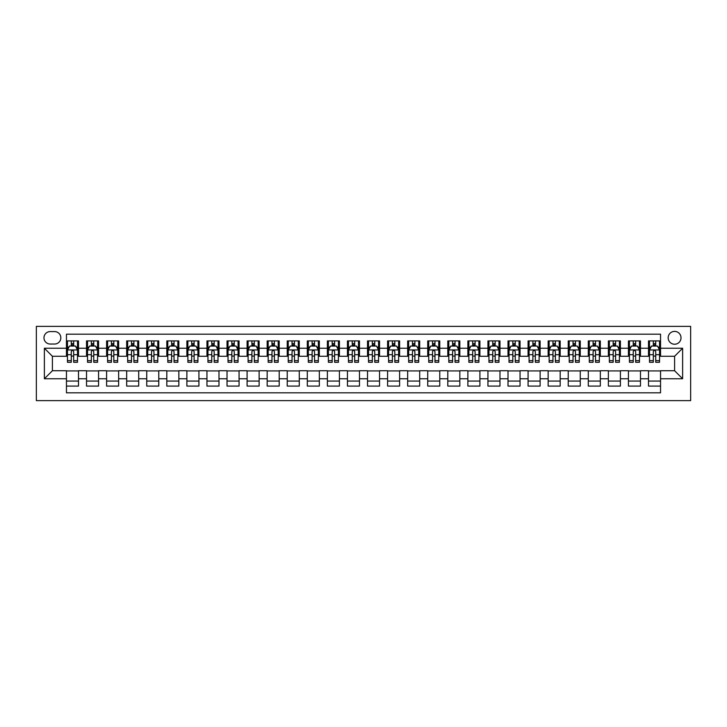 <?xml version="1.0" encoding="UTF-8"?>
<svg xmlns="http://www.w3.org/2000/svg" width="727" height="727" viewBox="0 0 727 727"><rect width="100%" height="100%" fill="white"/><g stroke="black" fill="none" stroke-linecap="round" stroke-linejoin="round"><path stroke-width="1.09" d="M674.592 331.385A6.425 6.425 0 0 0 668.168 337.81A6.425 6.425 0 0 0 674.592 344.234A6.425 6.425 0 0 0 681.017 337.81A6.425 6.425 0 0 0 674.592 331.385M36.35 400.632L690.65 400.632L690.65 326.368L36.35 326.368L36.35 400.632M660.543 340.918L648.502 340.918L648.502 348.242L640.478 348.242L640.478 356.275L648.502 356.275L648.502 348.242M640.478 348.242L640.478 340.918L628.428 340.918L628.428 348.242L620.404 348.242L620.404 356.275L628.428 356.275L628.428 348.242M620.404 348.242L620.404 340.918L608.363 340.918L608.363 348.242L600.329 348.242L600.329 356.275L608.363 356.275L608.363 348.242M600.329 348.242L600.329 340.918L588.288 340.918L588.288 348.242L580.264 348.242L580.264 356.275L588.288 356.275L588.288 348.242M580.264 348.242L580.264 340.918L568.223 340.918L568.223 348.242L560.19 348.242L560.19 356.275L568.223 356.275L568.223 348.242M560.19 348.242L560.19 340.918L548.149 340.918L548.149 348.242L540.125 348.242L540.125 356.275L548.149 356.275L548.149 348.242M540.125 348.242L540.125 340.918L528.075 340.918L528.075 348.242L520.05 348.242L520.05 356.275L528.075 356.275L528.075 348.242M520.05 348.242L520.05 340.918L508.009 340.918L508.009 348.242L499.976 348.242L499.976 356.275L508.009 356.275L508.009 348.242M499.976 348.242L499.976 340.918L487.935 340.918L487.935 348.242L479.911 348.242L479.911 356.275L487.935 356.275L487.935 348.242M479.911 348.242L479.911 340.918L467.87 340.918L467.87 348.242L459.837 348.242L459.837 356.275L467.87 356.275L467.87 348.242M459.837 348.242L459.837 340.918L447.796 340.918L447.796 348.242L439.771 348.242L439.771 356.275L447.796 356.275L447.796 348.242M439.771 348.242L439.771 340.918L427.721 340.918L427.721 348.242L419.697 348.242L419.697 356.275L427.721 356.275L427.721 348.242M419.697 348.242L419.697 340.918L407.656 340.918L407.656 348.242L399.623 348.242L399.623 356.275L407.656 356.275L407.656 348.242M399.623 348.242L399.623 340.918L387.582 340.918L387.582 348.242L379.558 348.242L379.558 356.275L387.582 356.275L387.582 348.242M379.558 348.242L379.558 340.918L367.517 340.918L367.517 348.242L359.483 348.242L359.483 356.275L367.517 356.275L367.517 348.242M359.483 348.242L359.483 340.918L347.442 340.918L347.442 348.242L339.418 348.242L339.418 356.275L347.442 356.275L347.442 348.242M339.418 348.242L339.418 340.918L327.377 340.918L327.377 348.242L319.344 348.242L319.344 356.275L327.377 356.275L327.377 348.242M319.344 348.242L319.344 340.918L307.303 340.918L307.303 348.242L299.279 348.242L299.279 356.275L307.303 356.275L307.303 348.242M299.279 348.242L299.279 340.918L287.229 340.918L287.229 348.242L279.204 348.242L279.204 356.275L287.229 356.275L287.229 348.242M279.204 348.242L279.204 340.918L267.163 340.918L267.163 348.242L259.13 348.242L259.13 356.275L267.163 356.275L267.163 348.242M259.13 348.242L259.13 340.918L247.089 340.918L247.089 348.242L239.065 348.242L239.065 356.275L247.089 356.275L247.089 348.242M239.065 348.242L239.065 340.918L227.024 340.918L227.024 348.242L218.991 348.242L218.991 356.275L227.024 356.275L227.024 348.242M218.991 348.242L218.991 340.918L206.95 340.918L206.95 348.242L198.925 348.242L198.925 356.275L206.95 356.275L206.95 348.242M198.925 348.242L198.925 340.918L186.875 340.918L186.875 348.242L178.851 348.242L178.851 356.275L186.875 356.275L186.875 348.242M178.851 348.242L178.851 340.918L166.81 340.918L166.81 348.242L158.777 348.242L158.777 356.275L166.81 356.275L166.81 348.242M158.777 348.242L158.777 340.918L146.736 340.918L146.736 348.242L138.712 348.242L138.712 356.275L146.736 356.275L146.736 348.242M138.712 348.242L138.712 340.918L126.671 340.918L126.671 348.242L118.637 348.242L118.637 356.275L126.671 356.275L126.671 348.242M118.637 348.242L118.637 340.918L106.596 340.918L106.596 348.242L98.572 348.242L98.572 356.275L106.596 356.275L106.596 348.242M98.572 348.242L98.572 340.918L86.522 340.918L86.522 356.275L78.498 356.275L78.498 340.918L66.457 340.918M66.457 386.082L78.498 386.082L78.498 370.725L86.522 370.725L86.522 386.082L98.572 386.082L98.572 370.725L106.596 370.725L106.596 378.758L98.572 378.758M106.596 378.758L106.596 386.082L118.637 386.082L118.637 370.725L126.671 370.725L126.671 378.758L118.637 378.758M126.671 378.758L126.671 386.082L138.712 386.082L138.712 370.725L146.736 370.725L146.736 378.758L138.712 378.758M146.736 378.758L146.736 386.082L158.777 386.082L158.777 370.725L166.81 370.725L166.81 378.758L158.777 378.758M166.81 378.758L166.81 386.082L178.851 386.082L178.851 370.725L186.875 370.725L186.875 378.758L178.851 378.758M186.875 378.758L186.875 386.082L198.925 386.082L198.925 370.725L206.95 370.725L206.95 378.758L198.925 378.758M206.95 378.758L206.95 386.082L218.991 386.082L218.991 370.725L227.024 370.725L227.024 378.758L218.991 378.758M227.024 378.758L227.024 386.082L239.065 386.082L239.065 370.725L247.089 370.725L247.089 378.758L239.065 378.758M247.089 378.758L247.089 386.082L259.13 386.082L259.13 370.725L267.163 370.725L267.163 378.758L259.13 378.758M267.163 378.758L267.163 386.082L279.204 386.082L279.204 370.725L287.229 370.725L287.229 378.758L279.204 378.758M287.229 378.758L287.229 386.082L299.279 386.082L299.279 370.725L307.303 370.725L307.303 378.758L299.279 378.758M307.303 378.758L307.303 386.082L319.344 386.082L319.344 370.725L327.377 370.725L327.377 378.758L319.344 378.758M327.377 378.758L327.377 386.082L339.418 386.082L339.418 370.725L347.442 370.725L347.442 378.758L339.418 378.758M347.442 378.758L347.442 386.082L359.483 386.082L359.483 370.725L367.517 370.725L367.517 378.758L359.483 378.758M367.517 378.758L367.517 386.082L379.558 386.082L379.558 370.725L387.582 370.725L387.582 378.758L379.558 378.758M387.582 378.758L387.582 386.082L399.623 386.082L399.623 370.725L407.656 370.725L407.656 378.758L399.623 378.758M407.656 378.758L407.656 386.082L419.697 386.082L419.697 370.725L427.721 370.725L427.721 378.758L419.697 378.758M427.721 378.758L427.721 386.082L439.771 386.082L439.771 370.725L447.796 370.725L447.796 378.758L439.771 378.758M447.796 378.758L447.796 386.082L459.837 386.082L459.837 370.725L467.87 370.725L467.87 378.758L459.837 378.758M467.87 378.758L467.87 386.082L479.911 386.082L479.911 370.725L487.935 370.725L487.935 378.758L479.911 378.758M487.935 378.758L487.935 386.082L499.976 386.082L499.976 370.725L508.009 370.725L508.009 378.758L499.976 378.758M508.009 378.758L508.009 386.082L520.05 386.082L520.05 370.725L528.075 370.725L528.075 378.758L520.05 378.758M528.075 378.758L528.075 386.082L540.125 386.082L540.125 370.725L548.149 370.725L548.149 378.758L540.125 378.758M548.149 378.758L548.149 386.082L560.19 386.082L560.19 370.725L568.223 370.725L568.223 378.758L560.19 378.758M568.223 378.758L568.223 386.082L580.264 386.082L580.264 370.725L588.288 370.725L588.288 378.758L580.264 378.758M588.288 378.758L588.288 386.082L600.329 386.082L600.329 370.725L608.363 370.725L608.363 378.758L600.329 378.758M608.363 378.758L608.363 386.082L620.404 386.082L620.404 370.725L628.428 370.725L628.428 378.758L620.404 378.758M628.428 378.758L628.428 386.082L640.478 386.082L640.478 370.725L648.502 370.725L648.502 378.758L640.478 378.758M50.199 344.035L54.616 344.035A6.225 6.225 0 0 0 60.832 337.81A6.225 6.225 0 0 0 54.616 331.585L50.199 331.585A6.225 6.225 0 0 0 43.974 337.81A6.225 6.225 0 0 0 50.199 344.035M660.543 348.242L660.543 334.193L66.457 334.193L66.457 356.275L52.408 356.275L52.408 370.725L66.457 370.725L66.457 392.807L660.543 392.807L660.543 370.725L674.592 370.725L674.592 356.275L660.543 356.275L660.543 348.242L682.626 348.242L682.626 378.758L660.543 378.758M66.457 378.758L44.374 378.758L44.374 348.242L66.457 348.242M648.502 378.758L648.502 386.082L660.543 386.082M66.457 345.934L67.457 345.934M71.273 345.934L73.681 345.934M77.498 345.934L78.498 345.934M66.457 356.076L67.457 356.076M71.273 356.076L73.681 356.076M77.498 356.076L78.498 356.076M66.457 370.924L78.498 370.924M66.457 381.066L78.498 381.066M86.522 356.076L87.531 356.076M91.348 356.076L93.756 356.076M97.563 356.076L98.572 356.076M86.522 345.934L87.531 345.934M91.348 345.934L93.756 345.934M97.563 345.934L98.572 345.934M86.522 370.924L98.572 370.924M86.522 381.066L98.572 381.066M106.596 370.924L118.637 370.924M106.596 381.066L118.637 381.066M106.596 345.934L107.596 345.934M111.413 345.934L113.821 345.934M117.638 345.934L118.637 345.934M106.596 356.076L107.596 356.076M111.413 356.076L113.821 356.076M117.638 356.076L118.637 356.076M126.671 370.924L138.712 370.924M126.671 381.066L138.712 381.066M126.671 345.934L127.67 345.934M131.487 345.934L133.895 345.934M137.703 345.934L138.712 345.934M126.671 356.076L127.67 356.076M131.487 356.076L133.895 356.076M137.703 356.076L138.712 356.076M146.736 370.924L158.777 370.924M146.736 381.066L158.777 381.066M146.736 345.934L147.745 345.934M151.552 345.934L153.96 345.934M157.777 345.934L158.777 345.934M146.736 356.076L147.745 356.076M151.552 356.076L153.96 356.076M157.777 356.076L158.777 356.076M166.81 370.924L178.851 370.924M166.81 381.066L178.851 381.066M166.81 345.934L167.81 345.934M171.627 345.934L174.035 345.934M177.851 345.934L178.851 345.934M166.81 356.076L167.81 356.076M171.627 356.076L174.035 356.076M177.851 356.076L178.851 356.076M186.875 370.924L198.925 370.924M186.875 381.066L198.925 381.066M186.875 345.934L187.884 345.934M191.692 345.934L194.109 345.934M197.917 345.934L198.925 345.934M186.875 356.076L187.884 356.076M191.692 356.076L194.109 356.076M197.917 356.076L198.925 356.076M206.95 370.924L218.991 370.924M206.95 381.066L218.991 381.066M206.95 345.934L207.949 345.934M211.766 345.934L214.174 345.934M217.991 345.934L218.991 345.934M206.95 356.076L207.949 356.076M211.766 356.076L214.174 356.076M217.991 356.076L218.991 356.076M227.024 370.924L239.065 370.924M227.024 381.066L239.065 381.066M227.024 345.934L228.024 345.934M231.84 345.934L234.248 345.934M238.056 345.934L239.065 345.934M227.024 356.076L228.024 356.076M231.84 356.076L234.248 356.076M238.056 356.076L239.065 356.076M247.089 370.924L259.13 370.924M247.089 381.066L259.13 381.066M247.089 345.934L248.098 345.934M251.905 345.934L254.314 345.934M258.13 345.934L259.13 345.934M247.089 356.076L248.098 356.076M251.905 356.076L254.314 356.076M258.13 356.076L259.13 356.076M267.163 370.924L279.204 370.924M267.163 381.066L279.204 381.066M267.163 345.934L268.163 345.934M271.98 345.934L274.388 345.934M278.196 345.934L279.204 345.934M267.163 356.076L268.163 356.076M271.98 356.076L274.388 356.076M278.196 356.076L279.204 356.076M287.229 370.924L299.279 370.924M287.229 381.066L299.279 381.066M287.229 345.934L288.237 345.934M292.045 345.934L294.453 345.934M298.27 345.934L299.279 345.934M287.229 356.076L288.237 356.076M292.045 356.076L294.453 356.076M298.27 356.076L299.279 356.076M307.303 370.924L319.344 370.924M307.303 381.066L319.344 381.066M307.303 345.934L308.303 345.934M312.119 345.934L314.527 345.934M318.344 345.934L319.344 345.934M307.303 356.076L308.303 356.076M312.119 356.076L314.527 356.076M318.344 356.076L319.344 356.076M327.377 370.924L339.418 370.924M327.377 381.066L339.418 381.066M327.377 345.934L328.377 345.934M332.194 345.934L334.602 345.934M338.409 345.934L339.418 345.934M327.377 356.076L328.377 356.076M332.194 356.076L334.602 356.076M338.409 356.076L339.418 356.076M347.442 370.924L359.483 370.924M347.442 381.066L359.483 381.066M347.442 345.934L348.451 345.934M352.259 345.934L354.667 345.934M358.484 345.934L359.483 345.934M347.442 356.076L348.451 356.076M352.259 356.076L354.667 356.076M358.484 356.076L359.483 356.076M367.517 370.924L379.558 370.924M367.517 381.066L379.558 381.066M367.517 345.934L368.516 345.934M372.333 345.934L374.741 345.934M378.549 345.934L379.558 345.934M367.517 356.076L368.516 356.076M372.333 356.076L374.741 356.076M378.549 356.076L379.558 356.076M387.582 370.924L399.623 370.924M387.582 381.066L399.623 381.066M387.582 345.934L388.591 345.934M392.398 345.934L394.806 345.934M398.623 345.934L399.623 345.934M387.582 356.076L388.591 356.076M392.398 356.076L394.806 356.076M398.623 356.076L399.623 356.076M407.656 370.924L419.697 370.924M407.656 381.066L419.697 381.066M407.656 345.934L408.656 345.934M412.473 345.934L414.881 345.934M418.697 345.934L419.697 345.934M407.656 356.076L408.656 356.076M412.473 356.076L414.881 356.076M418.697 356.076L419.697 356.076M427.721 370.924L439.771 370.924M427.721 381.066L439.771 381.066M427.721 345.934L428.73 345.934M432.547 345.934L434.955 345.934M438.763 345.934L439.771 345.934M427.721 356.076L428.73 356.076M432.547 356.076L434.955 356.076M438.763 356.076L439.771 356.076M447.796 370.924L459.837 370.924M447.796 381.066L459.837 381.066M447.796 345.934L448.804 345.934M452.612 345.934L455.02 345.934M458.837 345.934L459.837 345.934M447.796 356.076L448.804 356.076M452.612 356.076L455.02 356.076M458.837 356.076L459.837 356.076M467.87 370.924L479.911 370.924M467.87 381.066L479.911 381.066M467.87 345.934L468.87 345.934M472.686 345.934L475.094 345.934M478.902 345.934L479.911 345.934M467.87 356.076L468.87 356.076M472.686 356.076L475.094 356.076M478.902 356.076L479.911 356.076M487.935 370.924L499.976 370.924M487.935 381.066L499.976 381.066M487.935 345.934L488.944 345.934M492.752 345.934L495.16 345.934M498.976 345.934L499.976 345.934M487.935 356.076L488.944 356.076M492.752 356.076L495.16 356.076M498.976 356.076L499.976 356.076M508.009 370.924L520.05 370.924M508.009 381.066L520.05 381.066M508.009 345.934L509.009 345.934M512.826 345.934L515.234 345.934M519.051 345.934L520.05 345.934M508.009 356.076L509.009 356.076M512.826 356.076L515.234 356.076M519.051 356.076L520.05 356.076M528.075 370.924L540.125 370.924M528.075 381.066L540.125 381.066M528.075 345.934L529.083 345.934M532.891 345.934L535.308 345.934M539.116 345.934L540.125 345.934M528.075 356.076L529.083 356.076M532.891 356.076L535.308 356.076M539.116 356.076L540.125 356.076M548.149 370.924L560.19 370.924M548.149 381.066L560.19 381.066M548.149 345.934L549.149 345.934M552.965 345.934L555.373 345.934M559.19 345.934L560.19 345.934M548.149 356.076L549.149 356.076M552.965 356.076L555.373 356.076M559.19 356.076L560.19 356.076M568.223 370.924L580.264 370.924M568.223 381.066L580.264 381.066M568.223 345.934L569.223 345.934M573.04 345.934L575.448 345.934M579.255 345.934L580.264 345.934M568.223 356.076L569.223 356.076M573.04 356.076L575.448 356.076M579.255 356.076L580.264 356.076M588.288 370.924L600.329 370.924M588.288 381.066L600.329 381.066M588.288 345.934L589.297 345.934M593.105 345.934L595.513 345.934M599.33 345.934L600.329 345.934M588.288 356.076L589.297 356.076M593.105 356.076L595.513 356.076M599.33 356.076L600.329 356.076M608.363 370.924L620.404 370.924M608.363 381.066L620.404 381.066M608.363 345.934L609.362 345.934M613.179 345.934L615.587 345.934M619.404 345.934L620.404 345.934M608.363 356.076L609.362 356.076M613.179 356.076L615.587 356.076M619.404 356.076L620.404 356.076M628.428 370.924L640.478 370.924M628.428 381.066L640.478 381.066M628.428 345.934L629.437 345.934M633.244 345.934L635.652 345.934M639.469 345.934L640.478 345.934M628.428 356.076L629.437 356.076M633.244 356.076L635.652 356.076M639.469 356.076L640.478 356.076M648.502 370.924L660.543 370.924M648.502 381.066L660.543 381.066M648.502 345.934L649.502 345.934M653.319 345.934L655.727 345.934M659.543 345.934L660.543 345.934M648.502 356.076L649.502 356.076M653.319 356.076L655.727 356.076M659.543 356.076L660.543 356.076M52.408 356.275L44.374 348.242M52.408 370.725L44.374 378.758M682.626 348.242L674.592 356.275M682.626 378.758L674.592 370.725M73.681 343.526L71.273 343.526M77.498 360.656L73.681 360.656L73.681 362.291L77.498 362.291L77.498 350.05L75.49 346.043L69.465 346.043L67.457 350.05L67.457 362.291L71.273 362.291L71.273 360.656L67.457 360.656M67.457 350.05L67.457 340.918M77.498 350.05L77.498 340.918M71.273 346.043L71.273 340.918M73.681 340.918L73.681 346.043M73.681 360.656L73.681 351.559C72.882 350.014 72.073 350.014 71.273 351.559L71.273 360.656M93.756 343.526L91.348 343.526M97.563 360.656L93.756 360.656L93.756 362.291L97.563 362.291L97.563 350.05L95.555 346.043L89.539 346.043L87.531 350.05L87.531 362.291L91.348 362.291L91.348 360.656L87.531 360.656M87.531 350.05L87.531 340.918M97.563 350.05L97.563 340.918M91.348 346.043L91.348 340.918M93.756 340.918L93.756 346.043M93.756 360.656L93.756 351.559C92.947 350.014 92.147 350.014 91.348 351.559L91.348 360.656M113.821 343.526L111.413 343.526M117.638 360.656L113.821 360.656L113.821 362.291L117.638 362.291L117.638 350.05L115.629 346.043L109.604 346.043L107.596 350.05L107.596 362.291L111.413 362.291L111.413 360.656L107.596 360.656M107.596 350.05L107.596 340.918M117.638 350.05L117.638 340.918M111.413 346.043L111.413 340.918M113.821 340.918L113.821 346.043M113.821 360.656L113.821 351.559C113.021 350.014 112.222 350.014 111.413 351.559L111.413 360.656M133.895 343.526L131.487 343.526M137.703 360.656L133.895 360.656L133.895 362.291L137.703 362.291L137.703 350.05L135.704 346.043L129.679 346.043L127.67 350.05L127.67 362.291L131.487 362.291L131.487 360.656L127.67 360.656M127.67 350.05L127.67 340.918M137.703 350.05L137.703 340.918M131.487 346.043L131.487 340.918M133.895 340.918L133.895 346.043M133.895 360.656L133.895 351.559C133.096 350.014 132.287 350.014 131.487 351.559L131.487 360.656M153.96 343.526L151.552 343.526M157.777 360.656L153.96 360.656L153.96 362.291L157.777 362.291L157.777 350.05L155.769 346.043L149.753 346.043L147.745 350.05L147.745 362.291L151.552 362.291L151.552 360.656L147.745 360.656M147.745 350.05L147.745 340.918M157.777 350.05L157.777 340.918M151.552 346.043L151.552 340.918M153.96 340.918L153.96 346.043M153.96 360.656L153.96 351.559C153.161 350.014 152.361 350.014 151.552 351.559L151.552 360.656M174.035 343.526L171.627 343.526M177.851 360.656L174.035 360.656L174.035 362.291L177.851 362.291L177.851 350.05L175.843 346.043L169.818 346.043L167.81 350.05L167.81 362.291L171.627 362.291L171.627 360.656L167.81 360.656M167.81 350.05L167.81 340.918M177.851 350.05L177.851 340.918M171.627 346.043L171.627 340.918M174.035 340.918L174.035 346.043M174.035 360.656L174.035 351.559C173.235 350.014 172.426 350.014 171.627 351.559L171.627 360.656M194.109 343.526L191.692 343.526M197.917 360.656L194.109 360.656L194.109 362.291L197.917 362.291L197.917 350.05L195.908 346.043L189.892 346.043L187.884 350.05L187.884 362.291L191.692 362.291L191.692 360.656L187.884 360.656M187.884 350.05L187.884 340.918M197.917 350.05L197.917 340.918M191.692 346.043L191.692 340.918M194.109 340.918L194.109 346.043M194.109 360.656L194.109 351.559C193.3 350.014 192.501 350.014 191.692 351.559L191.692 360.656M214.174 343.526L211.766 343.526M217.991 360.656L214.174 360.656L214.174 362.291L217.991 362.291L217.991 350.05L215.983 346.043L209.958 346.043L207.949 350.05L207.949 362.291L211.766 362.291L211.766 360.656L207.949 360.656M207.949 350.05L207.949 340.918M217.991 350.05L217.991 340.918M211.766 346.043L211.766 340.918M214.174 340.918L214.174 346.043M214.174 360.656L214.174 351.559C213.375 350.014 212.575 350.014 211.766 351.559L211.766 360.656M234.248 343.526L231.84 343.526M238.056 360.656L234.248 360.656L234.248 362.291L238.056 362.291L238.056 350.05L236.048 346.043L230.032 346.043L228.024 350.05L228.024 362.291L231.84 362.291L231.84 360.656L228.024 360.656M228.024 350.05L228.024 340.918M238.056 350.05L238.056 340.918M231.84 346.043L231.84 340.918M234.248 340.918L234.248 346.043M234.248 360.656L234.248 351.559C233.44 350.014 232.64 350.014 231.84 351.559L231.84 360.656M254.314 343.526L251.905 343.526M258.13 360.656L254.314 360.656L254.314 362.291L258.13 362.291L258.13 350.05L256.122 346.043L250.097 346.043L248.098 350.05L248.098 362.291L251.905 362.291L251.905 360.656L248.098 360.656M248.098 350.05L248.098 340.918M258.13 350.05L258.13 340.918M251.905 346.043L251.905 340.918M254.314 340.918L254.314 346.043M254.314 360.656L254.314 351.559C253.514 350.014 252.714 350.014 251.905 351.559L251.905 360.656M274.388 343.526L271.98 343.526M278.196 360.656L274.388 360.656L274.388 362.291L278.196 362.291L278.196 350.05L276.196 346.043L270.171 346.043L268.163 350.05L268.163 362.291L271.98 362.291L271.98 360.656L268.163 360.656M268.163 350.05L268.163 340.918M278.196 350.05L278.196 340.918M271.98 346.043L271.98 340.918M274.388 340.918L274.388 346.043M274.388 360.656L274.388 351.559C273.588 350.014 272.779 350.014 271.98 351.559L271.98 360.656M294.453 343.526L292.045 343.526M298.27 360.656L294.453 360.656L294.453 362.291L298.27 362.291L298.27 350.05L296.262 346.043L290.246 346.043L288.237 350.05L288.237 362.291L292.045 362.291L292.045 360.656L288.237 360.656M288.237 350.05L288.237 340.918M298.27 350.05L298.27 340.918M292.045 346.043L292.045 340.918M294.453 340.918L294.453 346.043M294.453 360.656L294.453 351.559C293.653 350.014 292.854 350.014 292.045 351.559L292.045 360.656M314.527 343.526L312.119 343.526M318.344 360.656L314.527 360.656L314.527 362.291L318.344 362.291L318.344 350.05L316.336 346.043L310.311 346.043L308.303 350.05L308.303 362.291L312.119 362.291L312.119 360.656L308.303 360.656M308.303 350.05L308.303 340.918M318.344 350.05L318.344 340.918M312.119 346.043L312.119 340.918M314.527 340.918L314.527 346.043M314.527 360.656L314.527 351.559C313.728 350.014 312.919 350.014 312.119 351.559L312.119 360.656M334.602 343.526L332.194 343.526M338.409 360.656L334.602 360.656L334.602 362.291L338.409 362.291L338.409 350.05L336.401 346.043L330.385 346.043L328.377 350.05L328.377 362.291L332.194 362.291L332.194 360.656L328.377 360.656M328.377 350.05L328.377 340.918M338.409 350.05L338.409 340.918M332.194 346.043L332.194 340.918M334.602 340.918L334.602 346.043M334.602 360.656L334.602 351.559C333.793 350.014 332.993 350.014 332.194 351.559L332.194 360.656M354.667 343.526L352.259 343.526M358.484 360.656L354.667 360.656L354.667 362.291L358.484 362.291L358.484 350.05L356.475 346.043L350.45 346.043L348.451 350.05L348.451 362.291L352.259 362.291L352.259 360.656L348.451 360.656M348.451 350.05L348.451 340.918M358.484 350.05L358.484 340.918M352.259 346.043L352.259 340.918M354.667 340.918L354.667 346.043M354.667 360.656L354.667 351.559C353.867 350.014 353.068 350.014 352.259 351.559L352.259 360.656M374.741 343.526L372.333 343.526M378.549 360.656L374.741 360.656L374.741 362.291L378.549 362.291L378.549 350.05L376.55 346.043L370.525 346.043L368.516 350.05L368.516 362.291L372.333 362.291L372.333 360.656L368.516 360.656M368.516 350.05L368.516 340.918M378.549 350.05L378.549 340.918M372.333 346.043L372.333 340.918M374.741 340.918L374.741 346.043M374.741 360.656L374.741 351.559C373.942 350.014 373.133 350.014 372.333 351.559L372.333 360.656M394.806 343.526L392.398 343.526M398.623 360.656L394.806 360.656L394.806 362.291L398.623 362.291L398.623 350.05L396.615 346.043L390.599 346.043L388.591 350.05L388.591 362.291L392.398 362.291L392.398 360.656L388.591 360.656M388.591 350.05L388.591 340.918M398.623 350.05L398.623 340.918M392.398 346.043L392.398 340.918M394.806 340.918L394.806 346.043M394.806 360.656L394.806 351.559C394.007 350.014 393.207 350.014 392.398 351.559L392.398 360.656M414.881 343.526L412.473 343.526M418.697 360.656L414.881 360.656L414.881 362.291L418.697 362.291L418.697 350.05L416.689 346.043L410.664 346.043L408.656 350.05L408.656 362.291L412.473 362.291L412.473 360.656L408.656 360.656M408.656 350.05L408.656 340.918M418.697 350.05L418.697 340.918M412.473 346.043L412.473 340.918M414.881 340.918L414.881 346.043M414.881 360.656L414.881 351.559C414.081 350.014 413.272 350.014 412.473 351.559L412.473 360.656M434.955 343.526L432.547 343.526M438.763 360.656L434.955 360.656L434.955 362.291L438.763 362.291L438.763 350.05L436.754 346.043L430.738 346.043L428.73 350.05L428.73 362.291L432.547 362.291L432.547 360.656L428.73 360.656M428.73 350.05L428.73 340.918M438.763 350.05L438.763 340.918M432.547 346.043L432.547 340.918M434.955 340.918L434.955 346.043M434.955 360.656L434.955 351.559C434.146 350.014 433.347 350.014 432.547 351.559L432.547 360.656M455.02 343.526L452.612 343.526M458.837 360.656L455.02 360.656L455.02 362.291L458.837 362.291L458.837 350.05L456.829 346.043L450.804 346.043L448.804 350.05L448.804 362.291L452.612 362.291L452.612 360.656L448.804 360.656M448.804 350.05L448.804 340.918M458.837 350.05L458.837 340.918M452.612 346.043L452.612 340.918M455.02 340.918L455.02 346.043M455.02 360.656L455.02 351.559C454.221 350.014 453.421 350.014 452.612 351.559L452.612 360.656M475.094 343.526L472.686 343.526M478.902 360.656L475.094 360.656L475.094 362.291L478.902 362.291L478.902 350.05L476.903 346.043L470.878 346.043L468.87 350.05L468.87 362.291L472.686 362.291L472.686 360.656L468.87 360.656M468.87 350.05L468.87 340.918M478.902 350.05L478.902 340.918M472.686 346.043L472.686 340.918M475.094 340.918L475.094 346.043M475.094 360.656L475.094 351.559C474.295 350.014 473.486 350.014 472.686 351.559L472.686 360.656M495.16 343.526L492.752 343.526M498.976 360.656L495.16 360.656L495.16 362.291L498.976 362.291L498.976 350.05L496.968 346.043L490.952 346.043L488.944 350.05L488.944 362.291L492.752 362.291L492.752 360.656L488.944 360.656M488.944 350.05L488.944 340.918M498.976 350.05L498.976 340.918M492.752 346.043L492.752 340.918M495.16 340.918L495.16 346.043M495.16 360.656L495.16 351.559C494.36 350.014 493.56 350.014 492.752 351.559L492.752 360.656M515.234 343.526L512.826 343.526M519.051 360.656L515.234 360.656L515.234 362.291L519.051 362.291L519.051 350.05L517.042 346.043L511.017 346.043L509.009 350.05L509.009 362.291L512.826 362.291L512.826 360.656L509.009 360.656M509.009 350.05L509.009 340.918M519.051 350.05L519.051 340.918M512.826 346.043L512.826 340.918M515.234 340.918L515.234 346.043M515.234 360.656L515.234 351.559C514.434 350.014 513.625 350.014 512.826 351.559L512.826 360.656M535.308 343.526L532.891 343.526M539.116 360.656L535.308 360.656L535.308 362.291L539.116 362.291L539.116 350.05L537.108 346.043L531.092 346.043L529.083 350.05L529.083 362.291L532.891 362.291L532.891 360.656L529.083 360.656M529.083 350.05L529.083 340.918M539.116 350.05L539.116 340.918M532.891 346.043L532.891 340.918M535.308 340.918L535.308 346.043M535.308 360.656L535.308 351.559C534.499 350.014 533.7 350.014 532.891 351.559L532.891 360.656M555.373 343.526L552.965 343.526M559.19 360.656L555.373 360.656L555.373 362.291L559.19 362.291L559.19 350.05L557.182 346.043L551.157 346.043L549.149 350.05L549.149 362.291L552.965 362.291L552.965 360.656L549.149 360.656M549.149 350.05L549.149 340.918M559.19 350.05L559.19 340.918M552.965 346.043L552.965 340.918M555.373 340.918L555.373 346.043M555.373 360.656L555.373 351.559C554.574 350.014 553.774 350.014 552.965 351.559L552.965 360.656M575.448 343.526L573.04 343.526M579.255 360.656L575.448 360.656L575.448 362.291L579.255 362.291L579.255 350.05L577.247 346.043L571.231 346.043L569.223 350.05L569.223 362.291L573.04 362.291L573.04 360.656L569.223 360.656M569.223 350.05L569.223 340.918M579.255 350.05L579.255 340.918M573.04 346.043L573.04 340.918M575.448 340.918L575.448 346.043M575.448 360.656L575.448 351.559C574.639 350.014 573.839 350.014 573.04 351.559L573.04 360.656M595.513 343.526L593.105 343.526M599.33 360.656L595.513 360.656L595.513 362.291L599.33 362.291L599.33 350.05L597.321 346.043L591.296 346.043L589.297 350.05L589.297 362.291L593.105 362.291L593.105 360.656L589.297 360.656M589.297 350.05L589.297 340.918M599.33 350.05L599.33 340.918M593.105 346.043L593.105 340.918M595.513 340.918L595.513 346.043M595.513 360.656L595.513 351.559C594.713 350.014 593.914 350.014 593.105 351.559L593.105 360.656M615.587 343.526L613.179 343.526M619.404 360.656L615.587 360.656L615.587 362.291L619.404 362.291L619.404 350.05L617.396 346.043L611.371 346.043L609.362 350.05L609.362 362.291L613.179 362.291L613.179 360.656L609.362 360.656M609.362 350.05L609.362 340.918M619.404 350.05L619.404 340.918M613.179 346.043L613.179 340.918M615.587 340.918L615.587 346.043M615.587 360.656L615.587 351.559C614.788 350.014 613.979 350.014 613.179 351.559L613.179 360.656M635.652 343.526L633.244 343.526M639.469 360.656L635.652 360.656L635.652 362.291L639.469 362.291L639.469 350.05L637.461 346.043L631.445 346.043L629.437 350.05L629.437 362.291L633.244 362.291L633.244 360.656L629.437 360.656M629.437 350.05L629.437 340.918M639.469 350.05L639.469 340.918M633.244 346.043L633.244 340.918M635.652 340.918L635.652 346.043M635.652 360.656L635.652 351.559C634.853 350.014 634.053 350.014 633.244 351.559L633.244 360.656M655.727 343.526L653.319 343.526M659.543 360.656L655.727 360.656L655.727 362.291L659.543 362.291L659.543 350.05L657.535 346.043L651.51 346.043L649.502 350.05L649.502 362.291L653.319 362.291L653.319 360.656L649.502 360.656M649.502 350.05L649.502 340.918M659.543 350.05L659.543 340.918M653.319 346.043L653.319 340.918M655.727 340.918L655.727 346.043M655.727 360.656L655.727 351.559C654.927 350.014 654.118 350.014 653.319 351.559L653.319 360.656M86.522 378.758L78.498 378.758M86.522 348.242L78.498 348.242M77.444 349.951L67.511 349.951M67.457 347.142L68.911 347.142M76.044 347.142L77.498 347.142M71.273 354.703L67.457 354.703M77.498 354.703L73.681 354.703M73.681 344.807L71.273 344.807M97.518 349.951L87.576 349.951M87.531 347.142L88.985 347.142M96.109 347.142L97.563 347.142M91.348 354.703L87.531 354.703M97.563 354.703L93.756 354.703M93.756 344.807L91.348 344.807M117.583 349.951L107.651 349.951M107.596 347.142L109.059 347.142M116.184 347.142L117.638 347.142M111.413 354.703L107.596 354.703M117.638 354.703L113.821 354.703M113.821 344.807L111.413 344.807M137.657 349.951L127.725 349.951M127.67 347.142L129.124 347.142M136.249 347.142L137.703 347.142M131.487 354.703L127.67 354.703M137.703 354.703L133.895 354.703M133.895 344.807L131.487 344.807M157.723 349.951L147.79 349.951M147.745 347.142L149.199 347.142M156.323 347.142L157.777 347.142M151.552 354.703L147.745 354.703M157.777 354.703L153.96 354.703M153.96 344.807L151.552 344.807M177.797 349.951L167.864 349.951M167.81 347.142L169.264 347.142M176.388 347.142L177.851 347.142M171.627 354.703L167.81 354.703M177.851 354.703L174.035 354.703M174.035 344.807L171.627 344.807M197.871 349.951L187.929 349.951M187.884 347.142L189.338 347.142M196.463 347.142L197.917 347.142M191.692 354.703L187.884 354.703M197.917 354.703L194.109 354.703M194.109 344.807L191.692 344.807M217.936 349.951L208.004 349.951M207.949 347.142L209.412 347.142M216.537 347.142L217.991 347.142M211.766 354.703L207.949 354.703M217.991 354.703L214.174 354.703M214.174 344.807L211.766 344.807M238.011 349.951L228.078 349.951M228.024 347.142L229.478 347.142M236.602 347.142L238.056 347.142M231.84 354.703L228.024 354.703M238.056 354.703L234.248 354.703M234.248 344.807L231.84 344.807M258.076 349.951L248.143 349.951M248.098 347.142L249.552 347.142M256.676 347.142L258.13 347.142M251.905 354.703L248.098 354.703M258.13 354.703L254.314 354.703M254.314 344.807L251.905 344.807M278.15 349.951L268.218 349.951M268.163 347.142L269.617 347.142M276.742 347.142L278.196 347.142M271.98 354.703L268.163 354.703M278.196 354.703L274.388 354.703M274.388 344.807L271.98 344.807M298.224 349.951L288.283 349.951M288.237 347.142L289.691 347.142M296.816 347.142L298.27 347.142M292.045 354.703L288.237 354.703M298.27 354.703L294.453 354.703M294.453 344.807L292.045 344.807M318.29 349.951L308.357 349.951M308.303 347.142L309.757 347.142M316.89 347.142L318.344 347.142M312.119 354.703L308.303 354.703M318.344 354.703L314.527 354.703M314.527 344.807L312.119 344.807M338.364 349.951L328.422 349.951M328.377 347.142L329.831 347.142M336.955 347.142L338.409 347.142M332.194 354.703L328.377 354.703M338.409 354.703L334.602 354.703M334.602 344.807L332.194 344.807M358.429 349.951L348.497 349.951M348.451 347.142L349.905 347.142M357.03 347.142L358.484 347.142M352.259 354.703L348.451 354.703M358.484 354.703L354.667 354.703M354.667 344.807L352.259 344.807M378.503 349.951L368.571 349.951M368.516 347.142L369.97 347.142M377.095 347.142L378.549 347.142M372.333 354.703L368.516 354.703M378.549 354.703L374.741 354.703M374.741 344.807L372.333 344.807M398.578 349.951L388.636 349.951M388.591 347.142L390.045 347.142M397.169 347.142L398.623 347.142M392.398 354.703L388.591 354.703M398.623 354.703L394.806 354.703M394.806 344.807L392.398 344.807M418.643 349.951L408.71 349.951M408.656 347.142L410.11 347.142M417.243 347.142L418.697 347.142M412.473 354.703L408.656 354.703M418.697 354.703L414.881 354.703M414.881 344.807L412.473 344.807M438.717 349.951L428.776 349.951M428.73 347.142L430.184 347.142M437.309 347.142L438.763 347.142M432.547 354.703L428.73 354.703M438.763 354.703L434.955 354.703M434.955 344.807L432.547 344.807M458.782 349.951L448.85 349.951M448.804 347.142L450.258 347.142M457.383 347.142L458.837 347.142M452.612 354.703L448.804 354.703M458.837 354.703L455.02 354.703M455.02 344.807L452.612 344.807M478.857 349.951L468.924 349.951M468.87 347.142L470.324 347.142M477.448 347.142L478.902 347.142M472.686 354.703L468.87 354.703M478.902 354.703L475.094 354.703M475.094 344.807L472.686 344.807M498.922 349.951L488.989 349.951M488.944 347.142L490.398 347.142M497.522 347.142L498.976 347.142M492.752 354.703L488.944 354.703M498.976 354.703L495.16 354.703M495.16 344.807L492.752 344.807M518.996 349.951L509.064 349.951M509.009 347.142L510.463 347.142M517.588 347.142L519.051 347.142M512.826 354.703L509.009 354.703M519.051 354.703L515.234 354.703M515.234 344.807L512.826 344.807M539.071 349.951L529.129 349.951M529.083 347.142L530.537 347.142M537.662 347.142L539.116 347.142M532.891 354.703L529.083 354.703M539.116 354.703L535.308 354.703M535.308 344.807L532.891 344.807M559.136 349.951L549.203 349.951M549.149 347.142L550.612 347.142M557.736 347.142L559.19 347.142M552.965 354.703L549.149 354.703M559.19 354.703L555.373 354.703M555.373 344.807L552.965 344.807M579.21 349.951L569.277 349.951M569.223 347.142L570.677 347.142M577.801 347.142L579.255 347.142M573.04 354.703L569.223 354.703M579.255 354.703L575.448 354.703M575.448 344.807L573.04 344.807M599.275 349.951L589.343 349.951M589.297 347.142L590.751 347.142M597.876 347.142L599.33 347.142M593.105 354.703L589.297 354.703M599.33 354.703L595.513 354.703M595.513 344.807L593.105 344.807M619.349 349.951L609.417 349.951M609.362 347.142L610.816 347.142M617.941 347.142L619.404 347.142M613.179 354.703L609.362 354.703M619.404 354.703L615.587 354.703M615.587 344.807L613.179 344.807M639.424 349.951L629.482 349.951M629.437 347.142L630.891 347.142M638.015 347.142L639.469 347.142M633.244 354.703L629.437 354.703M639.469 354.703L635.652 354.703M635.652 344.807L633.244 344.807M659.489 349.951L649.556 349.951M649.502 347.142L650.956 347.142M658.089 347.142L659.543 347.142M653.319 354.703L649.502 354.703M659.543 354.703L655.727 354.703M655.727 344.807L653.319 344.807"/></g></svg>
